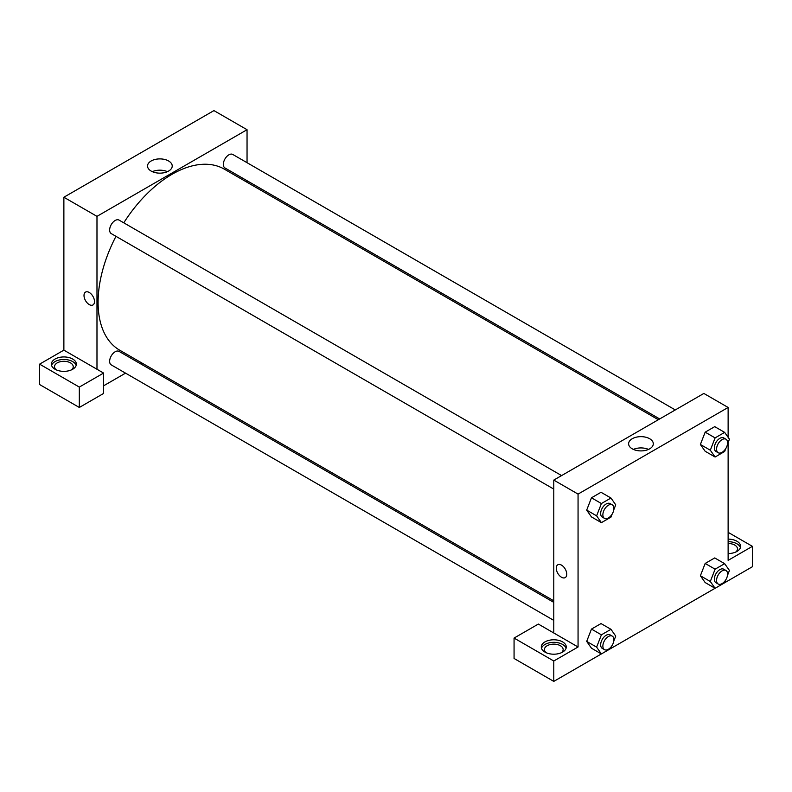 <?xml version="1.0" encoding="UTF-8"?>
<svg xmlns="http://www.w3.org/2000/svg" width="792" height="792" viewBox="0 0 792 792"><rect width="100%" height="100%" fill="white"/><g stroke="black" fill="none" stroke-linecap="round" stroke-linejoin="round"><path stroke-width="1.19" d="M39.6 364.152L39.6 384.536L79.319 407.464L79.319 387.08L39.6 364.152L63.875 350.133L63.875 197.238L213.939 110.603L247.045 129.71L247.045 162.697M55.044 359.053A12.484 7.207 180 0 1 68.656 357.489A12.484 7.207 180 0 1 76.359 364.152A12.484 7.207 180 0 1 63.875 371.359A12.484 7.207 180 0 1 51.391 364.152A12.484 7.207 180 0 1 55.044 359.053M63.875 350.133L103.594 373.072L79.319 387.08M76.161 365.419A12.484 7.207 0 0 0 67.607 359.815A12.484 7.207 0 0 0 55.044 361.598A12.484 7.207 0 0 0 51.589 365.419M56.311 369.884A9.365 5.405 180 0 1 54.509 366.696A9.365 5.405 180 0 1 60.291 361.706A9.365 5.405 180 0 1 70.498 362.875A9.365 5.405 180 0 1 73.24 366.696A9.365 5.405 180 0 1 71.438 369.884M103.594 373.072L103.594 393.456L79.319 407.464M247.045 180.715L247.045 182.269M168.597 171.062A12.345 7.128 180 0 1 155.143 172.606A12.345 7.128 180 0 1 147.53 166.023A12.345 7.128 180 0 1 159.875 158.895A12.345 7.128 180 0 1 172.22 166.023A12.345 7.128 180 0 1 168.597 171.062M96.98 369.24L96.98 216.355L63.875 197.238M96.98 216.355L247.045 129.71M167.429 171.666A12.345 7.128 0 0 0 152.311 171.666M142.491 363.35L141.144 364.132M125.542 373.141L103.594 385.813M85.546 292.109A7.415 4.277 -120 0 0 84.417 298.049A7.415 4.277 -120 0 0 89.258 304.583A7.415 4.277 60 0 1 84.407 298.049A7.415 4.277 60 0 1 85.546 292.109A7.415 4.277 60 0 1 92.961 296.396A7.415 4.277 60 0 1 92.961 304.95A7.415 4.277 60 0 1 89.249 304.583A7.415 4.277 -120 0 0 92.961 304.95M553.786 489.1L111.256 233.61A7.801 4.505 -60 0 1 111.256 224.601A7.801 4.505 -60 0 1 119.057 220.097L561.587 475.586M553.786 620.384L111.256 364.894A7.801 4.505 -60 0 1 111.256 355.885A7.801 4.505 -60 0 1 119.057 351.381L553.786 602.365M659.677 418.948L224.958 167.963A7.801 4.505 -60 0 1 224.958 158.954A7.801 4.505 -60 0 1 232.759 154.45L675.289 409.939M553.786 600.811L119.731 350.212A104.554 60.36 -60 0 1 115.979 236.333M123.78 222.819A104.554 60.36 -60 0 1 224.285 169.132L658.34 419.73M553.786 632.986L538.342 624.066L514.067 638.075L553.786 661.013L578.061 646.995L553.786 632.986L553.786 480.091L703.85 393.446L728.125 407.464L728.125 437.323M514.067 638.075L514.067 658.469L553.786 681.397L601.375 653.925L596.623 647.133L601.395 634.828L610.959 629.303L615.731 636.105L613.77 641.164M612.107 645.44L610.959 648.42L715.067 588.278M724.66 582.744L752.4 566.726L752.4 546.341L728.125 560.36L728.125 442.53M728.125 543.49A9.365 5.405 180 0 1 734.748 545.074A9.365 5.405 180 0 1 737.491 548.896A9.365 5.405 180 0 1 735.689 552.073M740.411 547.618A12.484 7.207 0 0 0 728.125 541.688M728.125 539.134A12.484 7.207 180 0 1 740.609 546.341A12.484 7.207 180 0 1 728.125 553.549M546.223 652.727A9.365 5.405 180 0 1 544.421 649.549A9.365 5.405 180 0 1 553.786 644.144A9.365 5.405 180 0 1 563.152 649.549A9.365 5.405 180 0 1 561.35 652.727M566.072 648.272A12.484 7.207 0 0 0 557.519 642.668A12.484 7.207 0 0 0 544.955 644.45A12.484 7.207 0 0 0 541.5 648.272M544.955 641.896A12.484 7.207 180 0 1 558.568 640.342A12.484 7.207 180 0 1 566.27 646.995A12.484 7.207 180 0 1 553.786 654.202A12.484 7.207 180 0 1 541.302 646.995A12.484 7.207 180 0 1 544.955 641.896M553.786 661.013L553.786 681.397M728.125 532.333L752.4 546.341M715.097 569.181L705.167 563.449L714.721 557.934L705.167 563.449L700.385 575.764L705.167 582.556L700.385 575.764L710.315 581.496L715.097 569.181L724.65 563.666L729.432 570.458L727.462 575.517M725.809 448.519L724.65 451.49L715.097 457.014L705.167 451.272L700.375 444.49M715.097 457.014L710.315 450.212L715.097 437.897L705.167 432.165L714.721 426.65L705.167 432.165L700.385 444.48L705.167 451.272M612.107 514.157L610.959 517.136L601.395 522.651L591.466 516.919L586.684 510.137M601.395 522.651L596.623 515.849L601.395 503.534L591.466 497.802L601.019 492.287L591.466 497.802L586.694 510.117L591.466 516.919M601.395 634.828L591.466 629.086L601.019 623.571L591.466 629.086L586.694 641.401L591.466 648.202L586.694 641.401L596.623 647.133M578.061 646.995L578.061 494.099L728.125 407.464M649.688 438.738A12.345 7.128 180 0 1 653.301 443.777A12.345 7.128 180 0 1 640.956 450.905A12.345 7.128 180 0 1 628.61 443.777A12.345 7.128 180 0 1 636.233 437.194A12.345 7.128 180 0 1 649.688 438.738M578.061 494.099L553.786 480.091M648.509 449.41A12.345 7.128 0 0 0 633.402 449.41M557.806 564.765A7.415 4.277 -120 0 0 556.667 570.705A7.415 4.277 -120 0 0 561.508 577.239A7.415 4.277 60 0 1 556.667 570.705A7.415 4.277 60 0 1 557.806 564.765A7.415 4.277 60 0 1 565.221 569.052A7.415 4.277 60 0 1 565.221 577.606A7.415 4.277 60 0 1 561.508 577.239A7.415 4.277 -120 0 0 565.221 577.606M601.395 503.534L610.959 498.019L615.731 504.821L613.77 509.88M612.285 504.851L610.078 503.583A7.801 4.505 120 0 0 604.068 505.672A7.801 4.505 120 0 0 600.663 513.523A7.801 4.505 120 0 0 602.276 517.097L604.484 518.364A7.801 4.505 120 0 0 612.285 513.859A7.801 4.505 120 0 0 612.285 504.851A7.801 4.505 120 0 0 606.276 506.939A7.801 4.505 120 0 0 602.87 514.8A7.801 4.505 120 0 0 604.484 518.364M596.623 515.849L586.694 510.117M610.959 498.019L601.019 492.287M715.097 437.897L724.65 432.382L729.432 439.174L727.462 444.233M725.977 439.213L723.769 437.936A7.801 4.505 120 0 0 717.76 440.025A7.801 4.505 120 0 0 714.354 447.876A7.801 4.505 120 0 0 715.968 451.45L718.176 452.727A7.801 4.505 120 0 0 725.977 448.222A7.801 4.505 120 0 0 725.977 439.213A7.801 4.505 120 0 0 719.968 441.302A7.801 4.505 120 0 0 716.562 449.153A7.801 4.505 120 0 0 718.176 452.727M710.315 450.212L700.385 444.48M724.65 432.382L714.721 426.65M610.959 648.42L601.395 653.935L591.466 648.202M612.285 636.134L610.078 634.867A7.801 4.505 120 0 0 604.068 636.956A7.801 4.505 120 0 0 600.663 644.807A7.801 4.505 120 0 0 602.276 648.381L604.484 649.648A7.801 4.505 120 0 0 612.285 645.143A7.801 4.505 120 0 0 612.285 636.134A7.801 4.505 120 0 0 606.276 638.223A7.801 4.505 120 0 0 602.87 646.084A7.801 4.505 120 0 0 604.484 649.648M610.959 629.303L601.019 623.571M725.809 579.803L724.65 582.773L715.097 588.298L710.315 581.496M725.977 570.497L723.769 569.22A7.801 4.505 120 0 0 717.76 571.309A7.801 4.505 120 0 0 714.354 579.16A7.801 4.505 120 0 0 715.968 582.734L718.176 584.011A7.801 4.505 120 0 0 725.977 579.506A7.801 4.505 120 0 0 725.977 570.497A7.801 4.505 120 0 0 719.968 572.586A7.801 4.505 120 0 0 716.562 580.437A7.801 4.505 120 0 0 718.176 584.011M715.097 588.298L705.167 582.556M724.65 563.666L714.721 557.934"/></g></svg>
